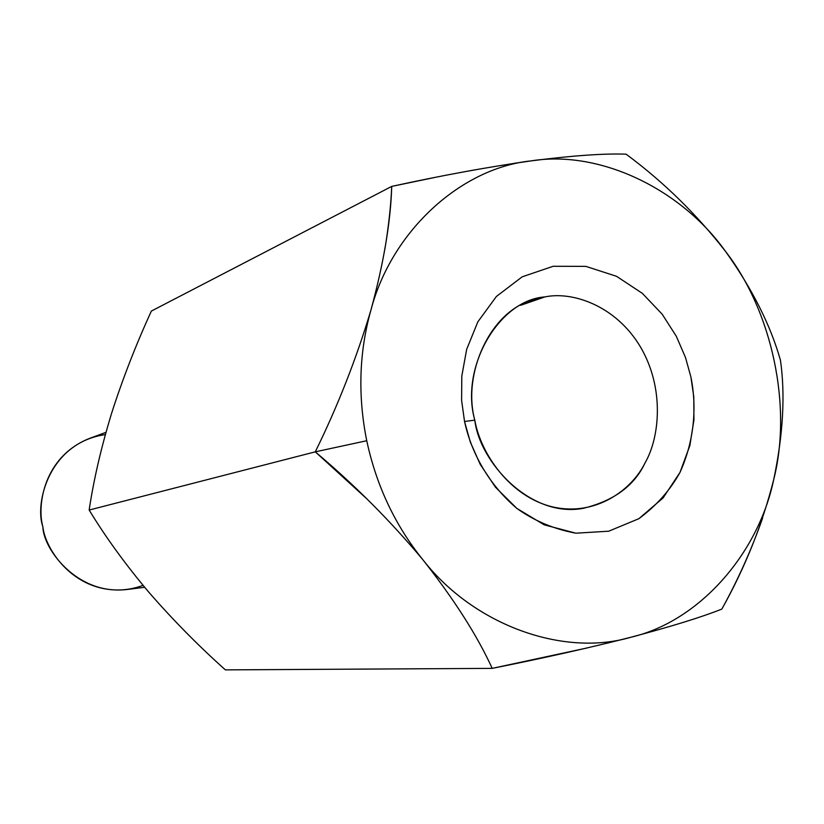 <?xml version="1.0" encoding="UTF-8"?>
<svg xmlns="http://www.w3.org/2000/svg" width="824" height="824" viewBox="0 0 824 824"><rect width="100%" height="100%" fill="white"/><g stroke="black" fill="none" stroke-linecap="round" stroke-linejoin="round"><path stroke-width="1.24" d="M422.65 559.465C394.995 525.115 376.362 485.532 366.742 440.727L315.273 451.84C354.31 484.667 390.102 520.541 422.65 559.465M384.901 249.013C388.65 226.198 390.926 205.32 391.73 186.399L151.369 311.07C136.022 344.545 122.807 378.494 111.714 412.906C101.167 447.494 93.648 479.867 89.157 510.046L315.273 451.84C337.716 406.191 356.246 359.037 370.852 310.37L371.779 307.125M366.804 498.808L315.273 451.84L89.157 510.046C105.565 537.032 125.361 564.316 148.557 591.9C172.71 619.699 198.316 645.697 225.395 669.881L492.206 668.367C477.075 635.294 453.9 599.017 422.702 559.527L420.971 557.405M762.591 518.183C751.437 549.804 737.851 580.106 721.845 609.091C701.451 617.186 671.148 626.57 630.937 637.23L606.948 643.245M587.306 647.921L492.206 668.367L225.395 669.881C198.316 645.697 172.71 619.699 148.557 591.9L148.516 591.869M514.526 163.265L531.078 160.886C572.247 155.612 603.93 153.367 626.106 154.17C663.454 181.836 696.61 214.261 725.563 251.454C752.188 288.791 770.491 325.047 780.452 360.222C785.385 394.809 783.14 434.588 773.715 479.578L773.118 482.081M148.516 591.859C125.341 564.296 105.554 537.021 89.157 510.046C93.648 479.867 101.167 447.494 111.714 412.906L111.734 412.855C122.817 378.463 136.032 344.525 151.369 311.07L391.73 186.399L433.96 177.634M458.082 172.947L475.757 169.692M105.946 432.353L89.507 438.43C43.868 456.486 36.709 505.545 42.869 526.742C45.145 549.454 74.665 594.866 126.391 589.582L144.653 587.285M143.067 585.38C86.448 606 43.353 552.317 42.869 526.742C34.443 503.773 48.884 442.787 105.328 434.578M725.563 251.454C696.61 214.261 663.454 181.836 626.106 154.17C603.93 153.367 572.247 155.612 531.078 160.886C600.15 149.659 681.376 189.293 725.563 251.454C681.376 189.293 600.15 149.659 531.078 160.886C461.646 167.89 391.709 230.38 370.852 310.37C356.246 359.037 337.716 406.191 315.273 451.84L366.742 440.727C357.719 395.778 359.089 352.332 370.852 310.37C359.089 352.332 357.719 395.778 366.742 440.727C376.362 485.563 395.015 525.156 422.702 559.527C453.9 599.017 477.075 635.294 492.206 668.367C542.429 658.366 588.655 647.994 630.875 637.251C563.863 657.119 473.996 625.612 422.702 559.527C474.006 625.643 563.915 657.13 630.937 637.23C671.148 626.57 701.451 617.186 721.845 609.091C745.051 567.654 762.334 524.497 773.695 479.64C758.235 553.769 699.319 621.399 630.937 637.23C699.339 621.399 758.265 553.728 773.715 479.578C783.14 434.588 785.385 394.809 780.452 360.222C770.491 325.068 752.209 288.833 725.604 251.505C772.243 311.513 792.338 406.459 773.715 479.578C792.348 406.438 772.232 311.451 725.563 251.454M531.016 160.896C487.993 167.014 441.571 175.512 391.73 186.399C390.689 221.656 383.737 262.959 370.872 310.298C391.74 230.37 461.625 167.921 531.016 160.896M544.921 296.918L532.397 300.132C490.692 311.153 462.037 373.385 474.789 420.147C479.444 461.646 530.059 518.275 583.186 508.336C613.787 500.899 634.408 485.758 645.048 462.903C659.859 437.297 664.7 387.764 640.217 346.533C615.549 305.395 572.175 291.109 544.921 296.918L520.644 305.302L544.921 296.918C572.175 291.109 615.549 305.395 640.217 346.533C664.7 387.764 659.859 437.297 645.048 462.903C632.008 489.693 595.783 516.844 552.688 506.935C509.572 496.687 480.464 452.984 474.789 420.147C459.741 367.247 499.231 299.833 544.921 296.918M474.789 420.147L464.54 421.486L470.308 442.055L480.227 464.376L495.461 487.211L516.813 508.377L544.159 524.816L575.863 533.19L608.709 531.202L638.837 518.708L663.093 497.933L680.006 472.389L689.863 445.568L693.932 419.952L693.798 396.921L690.903 376.959L685.496 357.503L676.308 336.264L662.228 314.263L642.349 293.354L616.517 276.298L585.874 266.379L553.172 266.276L522.179 276.823L496.409 296.455L477.838 321.844L466.672 349.345L461.801 376.084L461.605 400.371L464.54 421.486L474.789 420.147M464.54 421.486L461.605 400.371L461.801 376.084L466.672 349.345L477.838 321.844L496.409 296.455L522.179 276.823L553.172 266.276L585.874 266.379L616.517 276.298L642.349 293.354L662.228 314.263L676.308 336.264L685.496 357.503L690.903 376.959C695.919 401.628 696.404 435.989 680.006 472.389C670.097 490.301 656.378 505.74 638.837 518.708L608.709 531.202L575.863 533.19C553.913 529.111 534.23 520.84 516.813 508.377C484.903 481.144 470.144 447.525 464.54 421.486"/></g></svg>

